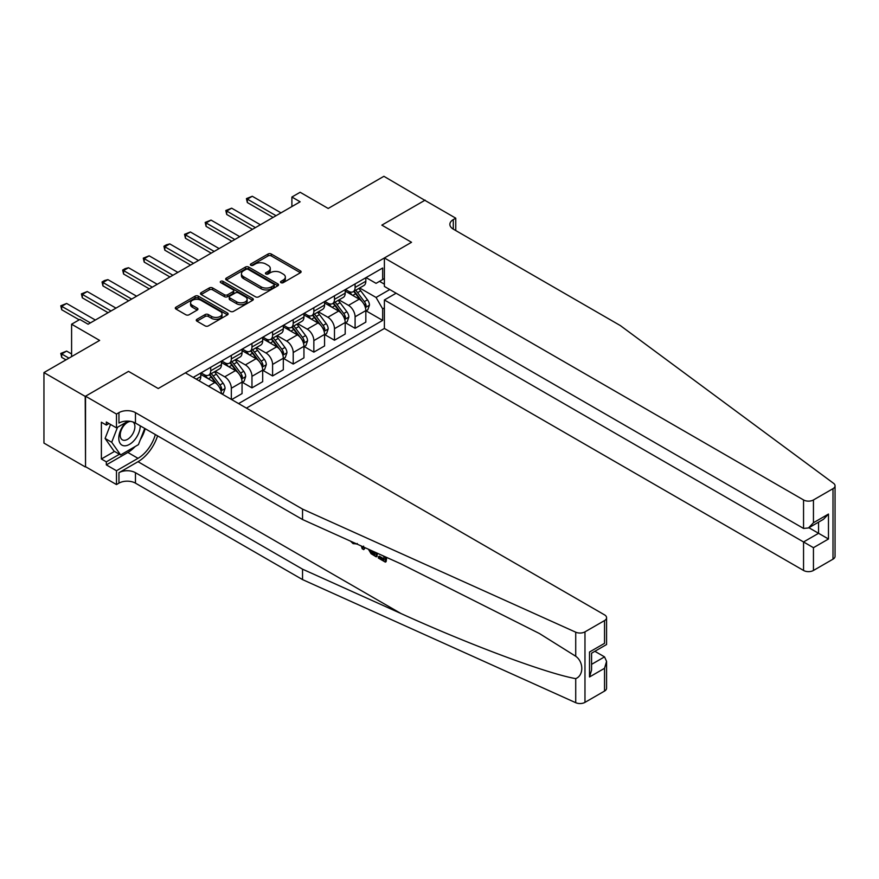 <?xml version="1.0" encoding="UTF-8"?>
<svg xmlns="http://www.w3.org/2000/svg" width="879" height="879" viewBox="0 0 879 879"><rect width="100%" height="100%" fill="white"/><g stroke="black" fill="none" stroke-linecap="round" stroke-linejoin="round"><path stroke-width="1.32" d="M280.972 282.664A1.604 0.923 0 0 0 283.236 282.664L300.442 272.721A2.285 1.318 0 0 0 301.112 271.787A2.285 1.318 0 0 0 300.442 270.853L271.292 254.02A2.285 1.318 0 0 0 268.051 254.02L250.845 263.953A1.604 0.923 0 0 0 250.372 264.612A1.604 0.923 0 0 0 250.845 265.271A1.604 0.923 0 0 0 253.108 265.271L255.339 263.986A7.329 4.23 0 0 1 265.7 263.986L268.128 265.381A7.329 4.23 0 0 1 270.282 268.381A7.329 4.23 0 0 1 268.128 271.369L265.908 272.655A1.604 0.923 0 0 0 265.436 273.314A1.604 0.923 0 0 0 265.908 273.962A1.604 0.923 0 0 0 268.172 273.962L270.402 272.677A7.329 4.23 0 0 1 280.764 272.677L283.192 274.083A7.329 4.23 0 0 1 285.345 277.072A7.329 4.23 0 0 1 283.192 280.071L280.972 281.357A1.604 0.923 0 0 0 280.5 282.005A1.604 0.923 0 0 0 280.972 282.664L280.972 281.357M196.94 319.297A2.285 1.318 0 0 0 196.27 320.231A2.285 1.318 0 0 0 196.94 321.165L205.126 325.889A2.285 1.318 0 0 0 208.356 325.889L227.474 314.858A2.285 1.318 0 0 0 228.144 313.924A2.285 1.318 0 0 0 227.474 312.99L198.313 296.146A2.285 1.318 0 0 0 195.083 296.146L175.965 307.189A2.285 1.318 0 0 0 175.295 308.122A2.285 1.318 0 0 0 175.965 309.056L185.843 314.759A2.285 1.318 0 0 0 189.084 314.759L197.27 310.034A2.285 1.318 0 0 0 197.94 309.1A2.285 1.318 0 0 0 197.27 308.166L192.369 305.343A6.131 3.538 0 0 1 190.567 302.837A6.131 3.538 0 0 1 194.358 299.574A6.131 3.538 0 0 1 201.027 300.332L220.222 311.419A6.131 3.538 0 0 1 222.024 313.924A6.131 3.538 0 0 1 218.234 317.187A6.131 3.538 0 0 1 211.564 316.418L208.356 314.572A2.285 1.318 0 0 0 205.126 314.572L196.94 319.297L196.94 321.165L205.126 316.484L205.126 314.572M425.15 200.511L383.892 176.305L328.197 208.466L300.146 192.27L291.894 197.028L300.146 201.796L88.098 324.219L79.846 319.462L71.595 324.219L71.595 356.61M85.208 396.396L85.538 466.705L85.538 396.198L128.521 371.377L85.208 396.396L43.95 372.575L99.646 340.415L71.595 324.219M425.15 200.126L381.838 225.134L411.537 242.285L158.231 388.529L128.521 371.377L158.231 388.529L185.37 372.861L604.532 614.861A6.999 4.043 0 0 1 606.576 617.717A6.999 4.043 0 0 1 604.532 620.574L584.974 631.858L584.974 702.365A6.999 4.043 180 0 1 575.723 702.695L302.541 579.602L135.454 483.142A11.669 6.735 0 0 0 118.951 483.142L116.478 484.571L85.538 466.705M255.492 296.805A2.285 1.318 0 0 0 258.734 296.805L277.852 285.774A2.285 1.318 0 0 0 278.522 284.84A2.285 1.318 0 0 0 277.852 283.906L248.691 267.062A2.285 1.318 0 0 0 245.45 267.062L226.342 278.105A2.285 1.318 0 0 0 225.672 279.039A2.285 1.318 0 0 0 226.342 279.972L255.492 296.805M221.398 283.005A1.604 0.923 0 0 1 223.024 283.236L223.024 281.324L252.658 298.442A2.285 1.318 0 0 1 253.328 299.376A2.285 1.318 0 0 1 252.658 300.31L233.55 311.353A2.285 1.318 0 0 1 230.309 311.353L201.148 294.52L201.148 292.641A2.285 1.318 0 0 0 200.478 293.575A2.285 1.318 0 0 0 201.148 294.52M201.148 292.641L209.334 287.916A2.285 1.318 0 0 1 212.575 287.916L224.398 294.751A2.285 1.318 0 0 0 227.639 294.751L233.067 291.619A2.285 1.318 0 0 0 233.737 290.685A2.285 1.318 0 0 0 233.067 289.74L220.75 282.642A1.604 0.923 0 0 1 220.277 281.983A1.604 0.923 0 0 1 221.277 281.126A1.604 0.923 0 0 1 223.024 281.324M85.208 466.892L43.95 443.082L43.95 372.575M246.428 408.109L384.387 328.46L803.549 570.46L803.549 541.969L818.558 533.3L818.558 522.137M366.071 277.588L376.058 283.346L382.662 279.533L382.662 268.007L193.215 377.388M382.662 279.533L384.387 278.533M384.387 307.881L382.662 308.881L376.058 297.454L359.643 287.971M366.071 310.836L382.662 320.406L382.662 308.881M382.662 320.406L238.594 403.582M291.894 197.028L291.894 206.554M379.519 281.346L384.387 284.159M376.058 297.454L389.749 289.543M221.431 393.671A9.339 5.395 -120 0 0 214.828 382.53L200.808 374.432M231.331 399.396L231.331 388.243A9.339 5.395 -120 0 0 224.727 376.816L215.256 371.345M231.66 399.582L242.055 393.583L242.055 382.057A9.339 5.395 -120 0 0 235.462 370.619L221.431 362.522M242.307 382.288L251.965 387.87L251.965 376.333A9.339 5.395 -120 0 0 245.362 364.906L235.88 359.434M251.965 387.87L262.689 381.673L262.689 370.147A9.339 5.395 -120 0 0 256.086 358.709L242.055 350.611M262.931 370.378L272.589 375.959L272.589 364.422A9.339 5.395 -120 0 0 265.985 352.995L256.514 347.524M272.589 375.959L283.313 369.762L283.313 358.236A9.339 5.395 -120 0 0 276.709 346.798L262.689 338.701M283.565 358.478L293.212 364.049L293.212 352.523A9.339 5.395 -120 0 0 286.62 341.085L277.138 335.613M293.212 364.049L303.947 357.852L303.947 346.326A9.339 5.395 -120 0 0 297.344 334.888L283.313 326.79M304.189 346.568L313.847 352.138L313.847 340.612A9.339 5.395 -120 0 0 307.243 329.175L297.761 323.703M313.847 352.138L324.571 345.941L324.571 334.416A9.339 5.395 -120 0 0 317.967 322.989L303.947 314.88M324.812 334.657L334.47 340.228L334.47 328.702A9.339 5.395 -120 0 0 327.867 317.264L318.396 311.792M334.47 340.228L345.194 334.031L345.194 322.505A9.339 5.395 -120 0 0 338.602 311.078L324.571 302.98M345.447 322.747L355.094 328.317L355.094 316.792A9.339 5.395 -120 0 0 348.502 305.354L339.019 299.882M355.094 328.317L365.829 322.121L365.829 310.595A9.339 5.395 -120 0 0 359.225 299.168L345.194 291.07M345.447 289.499L348.502 291.257A9.339 5.395 -120 0 0 353.16 291.718A9.339 5.395 -120 0 0 355.094 287.444L355.094 283.917M324.812 301.398L327.867 303.167A9.339 5.395 -120 0 0 332.537 303.629A9.339 5.395 -120 0 0 334.47 299.354L334.47 295.827M304.189 313.309L307.243 315.078A9.339 5.395 -120 0 0 311.913 315.539A9.339 5.395 -120 0 0 313.847 311.265L313.847 307.738M283.565 325.219L286.62 326.988A9.339 5.395 -120 0 0 291.279 327.449A9.339 5.395 -120 0 0 293.212 323.175L293.212 319.648M262.931 337.129L265.985 338.898A9.339 5.395 -120 0 0 270.655 339.36A9.339 5.395 -120 0 0 272.589 335.086L272.589 331.559M242.307 349.04L245.362 350.798A9.339 5.395 -120 0 0 250.032 351.27A9.339 5.395 -120 0 0 251.965 346.996L251.965 343.469M221.684 360.95L224.727 362.708A9.339 5.395 -120 0 0 229.397 363.17A9.339 5.395 -120 0 0 231.331 358.907L231.331 355.38M201.049 372.861L204.104 374.619A9.339 5.395 -120 0 0 208.773 375.08A9.339 5.395 -120 0 0 210.707 370.806L210.707 367.29M353.16 291.718L363.895 285.521A9.339 5.395 -120 0 0 365.829 281.258L365.829 277.731M332.537 303.629L343.26 297.432A9.339 5.395 -120 0 0 345.194 293.157L345.194 289.641M311.913 315.539L322.637 309.342A9.339 5.395 -120 0 0 324.571 305.068L324.571 301.541M291.279 327.449L302.013 321.253A9.339 5.395 -120 0 0 303.947 316.978L303.947 313.451M270.655 339.36L281.379 333.163A9.339 5.395 -120 0 0 283.313 328.889L283.313 325.362M250.032 351.27L260.755 345.073A9.339 5.395 -120 0 0 262.689 340.799L262.689 337.272M229.397 363.17L240.121 356.984A9.339 5.395 -120 0 0 242.055 352.71L242.055 349.183M208.773 375.08L219.497 368.894A9.339 5.395 -120 0 0 221.431 364.62L221.431 361.093M198.995 380.728A9.339 5.395 -120 0 0 200.808 376.531L200.808 373.004M281.61 282.884L283.192 281.972A7.329 4.23 0 0 0 285.345 278.984L285.345 277.072M270.282 268.381L270.282 270.282A7.329 4.23 0 0 1 268.128 273.27L266.546 274.193M300.42 272.743L271.292 255.932A2.285 1.318 0 0 0 268.051 255.932L251.482 265.491M277.819 285.785L248.691 268.974A2.285 1.318 0 0 0 245.45 268.974L226.375 279.994M273.798 285.488A1.604 0.923 0 0 0 274.27 284.84A1.604 0.923 0 0 0 273.798 284.181L248.208 269.403A1.604 0.923 0 0 0 245.944 269.403L243.593 270.765A7.329 4.23 0 0 0 241.439 273.754A7.329 4.23 0 0 0 243.593 276.742L261.085 286.851A7.329 4.23 0 0 0 271.446 286.851L273.798 285.488L273.798 287.4A1.604 0.923 0 0 0 274.27 286.741L274.27 284.84M241.439 273.754L241.439 275.654A7.329 4.23 0 0 0 243.593 278.654L243.593 276.742M273.798 287.4L271.446 288.751A7.329 4.23 0 0 1 261.085 288.751L243.593 278.654M201.181 294.531L209.334 289.828L209.334 287.916M233.737 290.685L233.737 292.586A2.285 1.318 0 0 1 233.067 293.52L227.639 296.652A2.285 1.318 0 0 1 224.398 296.652L212.575 289.828A2.285 1.318 0 0 0 209.334 289.828M223.024 283.236L252.636 300.332M236.671 301.838A6.131 3.538 0 0 0 243.34 302.596A6.131 3.538 0 0 0 247.131 299.332A6.131 3.538 0 0 0 245.329 296.827L238.572 292.927A2.285 1.318 0 0 0 235.33 292.927L229.902 296.058A2.285 1.318 0 0 0 229.232 296.992A2.285 1.318 0 0 0 229.902 297.926L236.671 301.838L236.671 303.738A6.131 3.538 0 0 0 243.34 304.508A6.131 3.538 0 0 0 247.131 301.233L247.131 299.332M229.232 296.992L229.232 298.904A2.285 1.318 0 0 0 229.902 299.838L229.902 297.926M236.671 303.738L229.902 299.838M222.024 313.924L222.024 315.825A6.131 3.538 0 0 1 218.234 319.099A6.131 3.538 0 0 1 211.564 318.33L208.356 316.484A2.285 1.318 0 0 0 205.126 316.484M190.567 302.837L190.567 304.738A6.131 3.538 0 0 0 192.369 307.243L192.369 305.343M197.237 310.056L192.369 307.243M227.441 314.869L198.313 298.058A2.285 1.318 0 0 0 195.083 298.058L175.998 309.078M365.829 310.979L367.807 309.837L369.455 305.068A6.186 3.571 -120 0 0 367.477 299.805L360.742 290.806A17.855 10.306 -120 0 0 358.786 288.466M352.083 295.047A17.855 10.306 -120 0 0 348.425 291.213M365.257 307.189L366.114 305.332A6.186 3.571 -120 0 0 364.346 301.618L357.599 292.619A17.855 10.306 -120 0 0 355.654 290.279M353.995 291.246A14.822 8.559 60 0 1 356.424 294.004L362.137 301.618M353.677 291.421A17.855 10.306 60 0 1 355.621 293.762L360.104 299.739M276.05 215.707L247.34 199.126L247.34 202.555L246.428 198.599L252.295 196.27L281.005 212.85M273.083 217.421L247.34 202.555M252.295 196.27L247.34 199.126L246.428 198.599M835.05 485.812L835.05 556.308A6.999 4.043 180 0 1 832.995 559.176L832.995 488.669A6.999 4.043 0 0 0 835.05 485.812A6.999 4.043 0 0 0 833.567 483.318L620.376 325.604L453.289 229.133A11.669 6.735 180 0 1 449.872 224.376A11.669 6.735 180 0 1 453.289 219.607L455.761 218.179L424.821 200.313L381.838 225.134L411.537 242.285L384.387 257.954L384.387 286.444L803.549 528.444L803.549 499.953A6.999 4.043 0 0 0 813.449 499.953L832.995 488.669M396.11 293.212L384.387 299.97L813.449 547.683L813.449 570.46L832.995 559.176M384.387 299.97L384.387 328.46M455.761 218.179L455.761 230.562M384.387 257.954L803.549 499.953M813.449 570.46A6.999 4.043 180 0 1 803.549 570.46M808.9 527.719L828.468 539.014L813.449 547.683M813.449 499.953L813.449 522.73L808.493 527.949L803.549 528.444M813.449 522.73L828.468 514.061L823.513 519.28L808.493 527.949M383.947 558.857L379.343 556.198L378.366 556.759L383.947 559.989L383.947 556.462L381.969 555.319M385.343 556.846L385.343 562.11L386.09 561.681A30.402 17.547 120 0 0 386.617 557.418M376.212 552.726L376.212 556.836L376.948 556.407A30.402 17.547 120 0 0 377.388 553.254M302.541 579.602L302.541 569.174L135.454 472.704A11.669 6.735 0 0 0 118.951 472.704L138.014 461.706A30.402 17.547 120 0 0 157.583 435.841M302.541 569.174L400.989 613.531C470.199 645.01 546.606 673.479 575.723 678.632C583.81 675.501 583.821 661.997 575.723 656.25L539.42 633.528L400.989 563.889L302.541 519.533L135.454 423.074A11.669 6.735 0 0 0 118.951 423.074L118.951 412.636L116.478 414.064L85.538 396.198M364.642 547.518L363.73 549.628L365.279 547.804M302.541 519.533L302.541 509.106L135.454 412.636A11.669 6.735 0 0 0 118.951 412.636M604.532 691.081L604.532 668.304L606.576 661.404L606.576 688.224A6.999 4.043 180 0 1 604.532 691.081L584.974 702.365M575.723 656.25L575.723 632.188L302.541 509.106M135.135 446.543A26.26 15.163 -60 0 1 127.862 452.465L106.326 464.892L106.326 461.849L119.445 454.267M108.974 423.546L106.326 425.073L101.382 422.217L101.382 458.992L106.326 461.849M106.326 425.073L106.326 422.019L116.478 427.875L116.478 414.064M116.478 484.571L116.478 470.759L138.014 458.322A26.26 15.163 120 0 0 155.341 434.556M106.326 464.892L116.478 470.759M594.863 651.295L604.532 656.877L606.576 661.404M128.191 421.118L116.478 427.875M575.723 632.188A6.999 4.043 0 0 0 584.974 631.858M145.2 428.688A26.26 15.163 -60 0 1 140.354 439.676M101.382 458.992L114.501 451.41M604.532 668.304L589.512 676.973L591.567 670.073L591.567 653.196L606.576 644.527L606.576 617.717M589.512 676.973L589.512 652.009C592.182 653.558 592.182 653.558 589.512 652.009L604.532 643.34C607.202 644.889 607.202 644.889 604.532 643.34L604.532 620.574M353.083 542.31L354.083 542.761M356.577 543.881L353.116 543.651L350.534 541.156M363.73 549.628L362.159 548.716L361.39 546.046M362.598 546.595L362.939 547.859L363.62 546.134M376.212 556.836L371.07 553.704L368.411 549.21M369.784 549.836L371.169 552.364L374.806 554.704L374.806 552.1M371.169 552.364L372.18 551.781L373.784 552.979L372.806 553.55M374.806 553.572L373.784 552.979M385.343 562.11L378.366 558.077L378.366 556.759M345.194 322.89L347.183 321.747L348.831 316.978A6.186 3.571 -120 0 0 346.853 311.715L340.107 302.717A17.855 10.306 -120 0 0 338.162 300.376M331.46 306.947A17.855 10.306 -120 0 0 327.801 303.123M344.634 319.099L345.491 317.242A6.186 3.571 -120 0 0 343.722 313.528L336.976 304.519A17.855 10.306 -120 0 0 335.031 302.189M333.372 303.145A14.822 8.559 60 0 1 335.8 305.914L341.502 313.528M333.042 303.332A17.855 10.306 60 0 1 334.998 305.672L339.481 311.649M324.571 334.8L326.548 333.657L328.197 328.889A6.186 3.571 -120 0 0 326.23 323.626L319.484 314.627A17.855 10.306 -120 0 0 317.539 312.287M310.825 318.857A17.855 10.306 -120 0 0 307.178 315.034M324.01 331.009L324.856 329.153A6.186 3.571 -120 0 0 323.087 325.439L316.352 316.429A17.855 10.306 -120 0 0 314.396 314.1M312.737 315.056A14.822 8.559 60 0 1 315.176 317.824L320.879 325.439M312.419 315.242A17.855 10.306 60 0 1 314.363 317.572L318.846 323.56M303.947 346.711L305.925 345.568L307.573 340.799A6.186 3.571 -120 0 0 305.595 335.536L298.86 326.538A17.855 10.306 -120 0 0 296.904 324.197M290.202 330.768A17.855 10.306 -120 0 0 286.543 326.944M303.376 342.92L304.233 341.063A6.186 3.571 -120 0 0 302.464 337.338L295.718 328.339A17.855 10.306 -120 0 0 293.773 326.01M292.114 326.966A14.822 8.559 60 0 1 294.542 329.735L300.244 337.349M291.795 327.153A17.855 10.306 60 0 1 293.74 329.482L298.223 335.47M255.426 227.617L226.716 211.037L226.716 214.465L225.804 210.51L231.66 208.18L260.371 224.749M252.46 229.331L226.716 214.465M231.66 208.18L226.716 211.037L225.804 210.51M234.803 239.527L206.082 222.947L206.082 226.375L205.181 222.42L211.037 220.091L239.747 236.66M231.825 241.242L206.082 226.375M211.037 220.091L206.082 222.947L205.181 222.42M214.168 251.427L185.458 234.858L185.458 238.286L184.546 234.33L190.402 231.99L219.124 248.57M211.202 253.141L185.458 238.286M190.402 231.99L185.458 234.858L184.546 234.33M283.313 358.621L285.29 357.467L286.95 352.71A6.186 3.571 -120 0 0 284.972 347.447L278.225 338.437A17.855 10.306 -120 0 0 276.281 336.108M269.578 342.678A17.855 10.306 -120 0 0 265.919 338.854M282.752 354.83L283.609 352.973A6.186 3.571 -120 0 0 281.84 349.249L275.094 340.25A17.855 10.306 -120 0 0 273.149 337.921M271.479 338.876A14.822 8.559 60 0 1 273.918 341.645L279.621 349.26M271.161 339.063A17.855 10.306 60 0 1 273.116 341.393L277.599 347.381M193.545 263.337L164.823 246.768L164.823 250.196L163.923 246.241L166.395 244.812L169.779 243.901L198.489 260.481M190.567 265.051L164.823 250.196M169.779 243.901L164.823 246.768L163.923 246.241M125.807 422.491A15.174 8.757 120 0 0 118.83 437.094A15.174 8.757 120 0 0 124.148 445.796A15.174 8.757 120 0 0 140.244 425.832M130.553 421.382A10.383 5.999 120 0 0 121.511 429.534A10.383 5.999 120 0 0 122.368 439.841A10.383 5.999 120 0 0 123.884 440.313A10.383 5.999 120 0 0 133.311 432.798A10.383 5.999 120 0 0 132.927 421.964M144.716 428.414L138.421 444.653L120.61 454.937L114.006 451.125L105.095 438.456L110.534 424.447M120.61 454.937L111.699 442.269L117.511 427.282M105.095 438.456L111.699 442.269M262.689 370.52L264.667 369.378L266.315 364.62A6.186 3.571 -120 0 0 264.348 359.346L257.602 350.347A17.855 10.306 -120 0 0 255.657 348.018M248.944 354.589A17.855 10.306 -120 0 0 245.296 350.765M262.118 366.741L262.975 364.884A6.186 3.571 -120 0 0 261.206 361.159L254.46 352.16A17.855 10.306 -120 0 0 252.515 349.831M250.856 350.787A14.822 8.559 60 0 1 253.284 353.556L258.997 361.17M250.537 350.974A17.855 10.306 60 0 1 252.482 353.303L256.965 359.291M172.91 275.248L144.2 258.668L144.2 262.107L143.288 258.151L149.155 255.811L177.866 272.391M169.944 276.962L144.2 262.107M149.155 255.811L144.2 258.668L143.288 258.151M242.055 382.431L244.043 381.288L245.691 376.531A6.186 3.571 -120 0 0 243.714 371.257L236.967 362.258A17.855 10.306 -120 0 0 235.023 359.929M228.32 366.499A17.855 10.306 -120 0 0 224.661 362.675M241.494 378.651L242.351 376.794A6.186 3.571 -120 0 0 240.582 373.07L233.836 364.071A17.855 10.306 -120 0 0 231.891 361.741M230.232 362.697A14.822 8.559 60 0 1 232.66 365.466L238.363 373.081M229.913 362.884A17.855 10.306 60 0 1 231.858 365.214L236.341 371.202M152.287 287.158L123.576 270.578L123.576 274.006L122.664 270.062L125.137 268.633L128.521 267.721L157.242 284.302M149.32 288.872L123.576 274.006M128.521 267.721L123.576 270.578L122.664 270.062M222.013 394.012L223.409 393.199L225.057 388.441A6.186 3.571 -120 0 0 223.09 383.167L216.344 374.168A17.855 10.306 -120 0 0 214.399 371.839M207.686 378.409A17.855 10.306 -120 0 0 204.038 374.586M220.871 390.551L221.717 388.705A6.186 3.571 -120 0 0 219.948 384.98L213.212 375.981A17.855 10.306 -120 0 0 211.257 373.652M209.598 374.608A14.822 8.559 60 0 1 212.037 377.377L217.739 384.991M209.279 374.795A17.855 10.306 60 0 1 211.224 377.124L215.707 383.112M131.663 299.069L102.942 282.489L102.942 285.917L102.041 281.972L104.513 280.533L107.897 279.632L136.608 296.212M128.686 300.783L102.942 285.917M107.897 279.632L102.942 282.489L102.041 281.972M111.029 310.979L82.318 294.399L82.318 297.827L81.406 293.872L87.274 291.542L115.984 308.122M108.062 312.693L82.318 297.827M87.274 291.542L82.318 294.399L81.406 293.872M71.595 353.951L66.639 351.095L61.695 353.951L68.947 358.138M61.695 357.379L60.783 353.424L61.695 353.951L61.695 357.379L65.98 359.852M60.783 353.424L66.639 351.095M90.405 322.89L61.695 306.31L61.695 309.738L60.783 305.782L66.639 303.453L95.35 320.033M79.187 319.835L61.695 309.738M66.639 303.453L61.695 306.31L60.783 305.782M208.477 386.2L214.828 382.53M224.727 376.816L235.462 370.619M245.362 364.906L256.086 358.709M265.985 352.995L276.709 346.798M286.62 341.085L297.344 334.888M307.243 329.175L317.967 322.989M327.867 317.264L338.602 311.078M348.502 305.354L359.225 299.168M355.094 287.444L365.829 281.258M355.094 316.792L365.829 310.595M334.47 328.702L345.194 322.505M334.47 299.354L345.194 293.157M313.847 340.612L324.571 334.416M313.847 311.265L324.571 305.068M293.212 352.523L303.947 346.326M293.212 323.175L303.947 316.978M272.589 364.422L283.313 358.236M272.589 335.086L283.313 328.889M251.965 376.333L262.689 370.147M251.965 346.996L262.689 340.799M231.331 388.243L242.055 382.057M231.331 358.907L242.055 352.71M210.707 370.806L221.431 364.62M196.27 379.146L200.808 376.531M283.192 281.972L283.192 280.071M265.908 273.962L265.908 272.655M268.128 273.27L268.128 271.369M250.845 265.271L250.845 263.953M268.051 255.932L268.051 254.02M271.292 255.932L271.292 254.02M300.442 272.721L300.442 270.853M226.342 279.972L226.342 278.105M245.45 268.974L245.45 267.062M248.691 268.974L248.691 267.062M277.852 285.774L277.852 283.906M261.085 288.751L261.085 286.851M271.446 288.751L271.446 286.851M212.575 289.828L212.575 287.916M224.398 296.652L224.398 294.751M227.639 296.652L227.639 294.751M233.067 293.52L233.067 291.619M252.658 300.31L252.658 298.442M208.356 316.484L208.356 314.572M211.564 318.33L211.564 316.418M197.27 310.034L197.27 308.166M175.965 309.056L175.965 307.189M195.083 298.058L195.083 296.146M198.313 298.058L198.313 296.146M227.474 314.858L227.474 312.99M365.367 307.529L369.411 305.189M357.599 292.619L360.742 290.806M352.743 295.421L355.621 293.762M364.346 301.618L367.477 299.805M363.851 304.035L366.114 305.332M828.468 514.061L828.468 539.014M453.289 229.133L453.289 219.607M400.989 613.531L138.014 461.706M135.454 423.074L135.454 412.636M135.454 472.704L135.454 483.142M575.723 702.695L575.723 678.632M118.951 472.704L118.951 483.142M127.862 452.465L138.014 458.322M591.567 664.359L604.532 656.877M344.733 319.44L348.787 317.099M336.976 304.519L340.107 302.717M332.108 307.331L334.998 305.672M343.722 313.528L346.853 311.715M343.228 315.935L345.491 317.242M324.109 331.35L328.164 329.01M316.352 316.429L319.484 314.627M311.485 319.242L314.363 317.572M323.087 325.439L326.23 323.626M322.604 327.845L324.856 329.153M303.475 343.26L307.529 340.92M295.718 328.339L298.86 326.538M290.861 331.152L293.74 329.482M302.464 337.338L305.595 335.536M301.969 339.755L304.233 341.063M282.851 355.171L286.906 352.831M275.094 340.25L278.225 338.437M270.227 343.063L273.116 341.393M281.84 349.249L284.972 347.447M281.346 351.666L283.609 352.973M262.228 367.081L266.271 364.741M254.46 352.16L257.602 350.347M249.603 354.973L252.482 353.303M261.206 361.159L264.348 359.346M260.722 363.576L262.975 364.884M241.593 378.981L245.648 376.651M233.836 364.071L236.967 362.258M228.979 366.873L231.858 365.214M240.582 373.07L243.714 371.257M240.088 375.487L242.351 376.794M220.97 390.891L225.024 388.551M213.212 375.981L216.344 374.168M208.345 378.783L211.224 377.124M219.948 384.98L223.09 383.167M219.464 387.397L221.717 388.705M357.303 543.497L356.336 544.057"/></g></svg>
